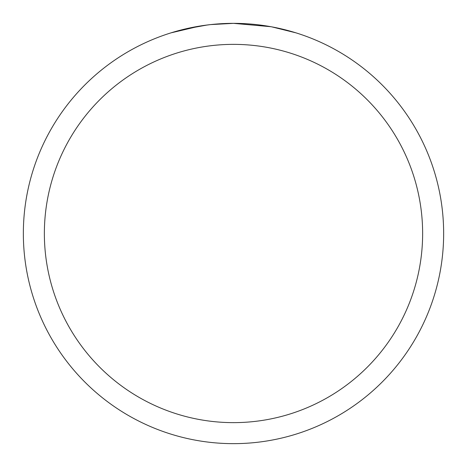 <?xml version="1.0" encoding="UTF-8"?>
<svg xmlns="http://www.w3.org/2000/svg" width="467" height="467" viewBox="0 0 467 467"><rect width="100%" height="100%" fill="white"/><g stroke="black" fill="none" stroke-linecap="round" stroke-linejoin="round"><path stroke-width="0.7" d="M270.831 26.695L233.5 23.35A210.15 210.15 0 0 1 443.65 233.5A210.15 210.15 0 0 1 233.5 443.65A210.15 210.15 0 0 1 23.35 233.5A210.15 210.15 0 0 1 233.5 23.35L210.786 24.582M271.823 26.876L295.95 32.842M233.5 44.365A189.135 189.135 0 0 1 422.635 233.5A189.135 189.135 0 0 1 233.5 422.635A189.135 189.135 0 0 1 44.365 233.5A189.135 189.135 0 0 1 233.5 44.365M209.8 24.693L201.867 25.743M185.16 28.983L207.237 25.002M218.095 23.916L219.257 23.835M171.062 32.842L199.964 26.041M212.946 24.36L216.425 24.045M217.208 23.98L218.515 23.887M220.523 23.753L224.055 23.566M229.244 23.391L233.5 23.35"/></g></svg>
